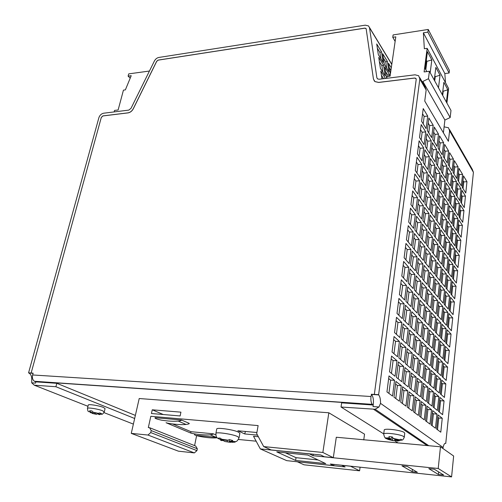 <?xml version="1.0" encoding="UTF-8"?>
<svg xmlns="http://www.w3.org/2000/svg" width="502" height="502" viewBox="0 0 502 502"><rect width="100%" height="100%" fill="white"/><g stroke="black" fill="none" stroke-linecap="round" stroke-linejoin="round"><path stroke-width="0.75" d="M235.036 441.666L235.118 442.143L232.677 442.231L229.376 441.34L231.868 441.145L232.759 440.524L229.37 439.608L228.096 440.198L225.743 440.354L221.765 439.231L220.008 438.051L218.05 438.164L218.721 438.817L223.572 440.474L221.558 440.587L220.541 440.166M223.955 439.871L223.842 441.013L225.178 441.565L232.903 442.318M239.887 433.326L238.406 432.096C233.317 429.587 216.28 427.183 216.738 429.022L215.891 433.383M383.697 434.104L384.206 430.101C383.653 428.011 401.029 430.045 404.192 432.46L404.75 433.232M100.77 414.169L99.478 414.658L97.457 413.874L100.494 414.081L101.542 413.617L99.766 412.926L98.204 413.315L95.424 413.083L93.209 412.217L91.929 410.937L89.657 410.743L90.385 411.916L92.707 412.851L90.184 412.625L90.661 412.054M90.73 412.675L96.773 414.42L92.23 413.416M105.069 408.597L103.318 407.392C98.95 405.547 88.057 403.884 88.264 405.083L87.442 408.39M396.856 440.681L394.898 440.392L393.53 440.731L392.175 439.884L388.485 439.557L385.624 438.334L385.059 437.869L387.111 438.698L390.807 439.024L389.282 438.033L388.937 436.633L392.275 436.922L393.298 438.415L394.792 439.375L399.128 439.714L400.947 439.256L402.115 440.009L399.868 440.561L396.147 440.235L397.484 441.082L399.868 440.561M256.898 432.511L237.848 430.772L244.725 433.935L257.476 435.121M263.688 446.579L256.691 433.665L258.128 425.589L150.826 416.29L148.322 427.578L149.59 427.698L151.184 430.578L150.744 432.573L147.971 435.039L131.267 433.377L139.211 398.525L328.823 412.782L322.855 452.471L263.688 446.579L271.149 449.949L320.722 454.969L324.417 456.782L333.309 457.692L336.296 437.242M256.158 441.183L238.381 439.463M215.985 437.298L196.652 435.429M186.047 424.454C188.244 424.184 189.323 423.832 189.292 423.393L181.504 420.023L155.08 417.714C154.478 418.266 156.561 419.076 161.337 420.13C167.944 421.172 173.573 421.492 178.235 421.103L186.047 424.454C180.544 425.112 168.929 423.77 166.055 422.728L190.691 433.019C193.502 434.035 204.816 435.403 210.162 434.801C212.29 434.55 213.337 434.217 213.3 433.803L190.967 431.689L172.594 423.97M215.81 434.889L213.3 433.803M210.162 434.801L217.134 437.794C208.305 438.748 191.582 435.115 194.933 434.381M181.504 420.023C181.624 420.431 180.532 420.789 178.235 421.103M31.137 373.024L101.31 117.393L31.137 373.024L28.564 372.867L98.888 117.688C99.779 115.215 101.36 113.728 103.632 113.214L128.769 110.114L130.991 108.369L154.421 60.949C155.482 59.029 156.957 57.862 158.839 57.454L365.243 25.169L368.556 25.941L369.503 27.717L376.883 77.797L377.517 78.877L379.117 79.241L415.047 74.811L418.681 75.739L419.835 78.99L378.608 394.879C379.958 396.442 380.591 399.266 380.522 403.351L378.972 406.99L375.151 409.255L341.04 407.022L383.723 433.897M459.129 216.877L462.725 222.304L463.948 210.608L460.384 205.067L459.129 216.877M460.704 202.036L464.262 207.608L465.467 196.062L461.947 190.377L460.704 202.036M463.49 175.876L462.273 187.328L465.781 193.038L466.967 181.693L463.49 175.876M423.261 162.692L427.76 169.488L429.329 156.718L424.874 149.791L423.261 162.692M425.288 146.484L429.725 153.449L431.268 140.861L426.876 133.77L425.288 146.484M417.426 153.876L422.082 160.91L423.707 147.971L419.101 140.805L417.426 153.876M419.528 137.454L424.121 144.658L425.721 131.907L421.178 124.571L419.528 137.454M461.169 237.195L457.529 231.911L458.803 219.945L462.405 225.342L461.169 237.195M459.594 252.274L455.91 247.141L457.203 235.018L460.849 240.27L459.594 252.274M457.993 267.56L454.272 262.577L455.578 250.291L459.267 255.392L457.993 267.56M456.381 283.04L452.609 278.221L453.933 265.771L457.667 270.716L456.381 283.04M454.737 298.728L450.921 294.072L452.264 281.453L456.042 286.24L454.737 298.728M453.074 314.628L449.215 310.142L450.576 297.353L454.398 301.972L453.074 314.628M451.392 330.743L447.483 326.432L448.863 313.468L452.735 317.917L451.392 330.743M449.685 347.077L445.726 342.941L447.125 329.801L451.047 334.075L449.685 347.077M447.953 363.636L443.95 359.683L445.362 346.361L449.334 350.452L447.953 363.636M446.203 380.416L442.143 376.657L443.58 363.147L447.596 367.056L446.203 380.416M444.427 397.433L440.31 393.875L441.766 380.171L445.839 383.892L444.427 397.433M442.62 414.69L438.459 411.333L439.934 397.433L444.057 400.954L442.62 414.69M440.794 432.191L436.577 429.034L438.07 414.941L442.249 418.26L440.794 432.191M461.344 185.891L457.724 180.011L458.991 168.365L462.574 174.357L461.344 185.891M459.776 200.574L456.117 194.832L457.397 183.035L461.024 188.89L459.776 200.574M458.188 215.452L454.479 209.855L455.778 197.895L459.449 203.611L458.188 215.452M456.575 230.525L452.829 225.078L454.147 212.961L457.862 218.527L456.575 230.525M454.95 245.798L451.154 240.502L452.484 228.222L456.243 233.643L454.95 245.798M453.293 261.272L449.453 256.133L450.802 243.69L454.611 248.954L453.293 261.272M451.618 276.96L447.728 271.984L449.102 259.371L452.955 264.472L451.618 276.96M449.924 292.854L445.983 288.048L447.376 275.259L451.273 280.198L449.924 292.854M448.204 308.968L444.214 304.331L445.625 291.367L449.572 296.142L448.204 308.968M446.46 325.302L442.419 320.847L443.85 307.701L447.847 312.3L446.46 325.302M444.69 341.856L440.599 337.589L442.049 324.261L446.096 328.678L444.69 341.856M442.896 358.648L438.754 354.569L440.223 341.053L444.32 345.282L442.896 358.648M441.076 375.672L436.884 371.787L438.371 358.083L442.526 362.124L441.076 375.672M439.231 392.94L434.983 389.257L436.495 375.352L440.7 379.192L439.231 392.94M437.361 410.448L433.063 406.971L434.594 392.865L438.855 396.511L437.361 410.448M435.466 428.206L431.105 424.949L432.661 410.636L436.978 414.068L435.466 428.206M456.776 178.467L453.042 172.399L454.354 160.615L458.05 166.79L456.776 178.467M455.157 193.326L451.38 187.403L452.704 175.462L456.443 181.498L455.157 193.326M453.513 208.386L449.685 202.613L451.034 190.509L454.818 196.401L453.513 208.386M451.844 223.647L447.972 218.025L449.34 205.757L453.168 211.499L451.844 223.647M450.156 239.115L446.24 233.65L447.621 221.213L451.499 226.804L450.156 239.115M448.443 254.79L444.477 249.488L445.883 236.881L449.805 242.309L448.443 254.79M446.711 270.678L442.695 265.545L444.113 252.763L448.091 258.028L446.711 270.678M444.954 286.786L440.888 281.823L442.325 268.865L446.353 273.966L444.954 286.786M443.166 303.12L439.049 298.332L440.511 285.192L444.59 290.118L443.166 303.12M441.358 319.68L437.192 315.074L438.673 301.752L442.802 306.496L441.358 319.68M439.526 336.472L435.303 332.054L436.803 318.538L440.988 323.106L439.526 336.472M437.669 353.496L433.389 349.279L434.914 335.568L439.15 339.942L437.669 353.496M435.786 370.771L431.444 366.755L432.994 352.843L437.286 357.022L435.786 370.771M433.872 388.291L429.48 384.482L431.042 370.369L435.391 374.341L433.872 388.291M431.933 406.062L427.478 402.466L429.072 388.146L433.477 391.911L431.933 406.062M429.963 424.09L425.451 420.714L427.064 406.187L431.532 409.739L429.963 424.09M452.07 170.805L448.217 164.549L449.572 152.621L453.388 158.996L452.07 170.805M450.388 185.853L446.491 179.741L447.866 167.649L451.725 173.88L450.388 185.853M448.688 201.095L444.741 195.14L446.134 182.879L450.043 188.959L448.688 201.095M446.962 216.55L442.965 210.746L444.377 198.321L448.336 204.251L446.962 216.55M445.211 232.213L441.17 226.571L442.601 213.977L446.604 219.744L445.211 232.213M443.442 248.095L439.344 242.623L440.794 229.847L444.847 235.457L443.442 248.095M441.641 264.196L437.493 258.894L438.968 245.942L443.071 251.383L441.641 264.196M439.821 280.524L435.617 275.397L437.11 262.257L441.271 267.528L439.821 280.524M437.97 297.077L433.715 292.133L435.228 278.811L439.438 283.9L437.97 297.077M436.094 313.869L431.783 309.113L433.32 295.596L437.587 300.503L436.094 313.869M434.192 330.9L429.825 326.338L431.387 312.627L435.705 317.346L434.192 330.9M432.266 348.175L427.842 343.814L429.423 329.902L433.803 334.426L432.266 348.175M430.308 365.701L425.821 361.547L427.428 347.428L431.864 351.751L430.308 365.701M428.325 383.478L423.776 379.537L425.407 365.218L429.907 369.328L428.325 383.478M426.311 401.518L421.705 397.804L423.355 383.264L427.911 387.161L426.311 401.518M424.265 419.829L419.597 416.34L421.272 401.581L425.891 405.252L424.265 419.829M447.207 162.905L443.235 156.448L444.64 144.375L448.575 150.951L447.207 162.905M445.469 178.135L441.446 171.828L442.871 159.586L446.855 166.018L445.469 178.135M443.705 193.577L439.633 187.422L441.076 175.01L445.111 181.285L443.705 193.577M441.917 209.227L437.794 203.235L439.256 190.647L443.341 196.765L441.917 209.227M440.103 225.097L435.931 219.267L437.411 206.504L441.547 212.465L440.103 225.097M438.271 241.186L434.035 235.526L435.541 222.581L439.733 228.379L438.271 241.186M436.407 257.501L432.115 252.023L433.646 238.889L437.888 244.512L436.407 257.501M434.512 274.054L430.17 268.752L431.72 255.436L436.018 260.877L434.512 274.054M432.598 290.84L428.2 285.726L429.768 272.216L434.123 277.474L432.598 290.84M430.653 307.864L426.192 302.951L427.792 289.24L432.203 294.31L430.653 307.864M428.683 325.139L424.159 320.42L425.778 306.515L430.252 311.391L428.683 325.139M426.675 342.671L422.1 338.16L423.738 324.041L428.269 328.716L426.675 342.671M424.648 360.455L420.005 356.156L421.674 341.831L426.261 346.298L424.648 360.455M422.584 378.508L417.877 374.423L419.572 359.884L424.228 364.138L422.584 378.508M420.494 396.825L415.725 392.972L417.438 378.207L422.157 382.242L420.494 396.825M418.367 415.418L413.535 411.803L415.273 396.812L420.061 400.615L418.367 415.418M442.193 154.754L438.089 148.084L439.545 135.86L443.611 142.65L442.193 154.754M440.392 170.172L436.238 163.658L437.713 151.259L441.829 157.898L440.392 170.172M438.566 185.809L434.356 179.452L435.855 166.877L440.022 173.359L438.566 185.809M436.709 201.66L432.448 195.466L433.966 182.715L438.19 189.041L436.709 201.66M434.832 217.736L430.515 211.712L432.053 198.779L436.326 204.941L434.832 217.736M432.925 234.045L428.551 228.197L430.114 215.076L434.443 221.062L432.925 234.045M430.992 250.586L426.562 244.913L428.143 231.604L432.529 237.415L430.992 250.586M429.034 267.359L424.541 261.881L426.148 248.377L430.591 254.006L429.034 267.359M427.045 284.383L422.489 279.099L424.121 265.395L428.626 270.835L427.045 284.383M425.025 301.658L420.412 296.569L422.069 282.657L426.631 287.91L425.025 301.658M422.973 319.184L418.298 314.302L419.979 300.183L424.604 305.229L422.973 319.184M420.896 336.974L416.158 332.299L417.859 317.973L422.552 322.811L420.896 336.974M418.787 355.027L413.981 350.578L415.712 336.026L420.469 340.657L418.787 355.027M416.641 373.356L411.772 369.127L413.529 354.356L418.348 358.767L416.641 373.356M414.47 391.962L409.525 387.971L411.314 372.973L416.202 377.146L414.47 391.962M412.261 410.849L407.247 407.103L409.061 391.867L414.018 395.814L412.261 410.849M437.016 146.333L432.774 139.443L434.286 127.069L438.484 134.078L437.016 146.333M435.146 161.945L430.854 155.212L432.385 142.662L436.633 149.521L435.146 161.945M433.251 177.783L428.903 171.213L430.459 158.475L434.763 165.177L433.251 177.783M431.331 193.841L426.926 187.441L428.501 174.52L432.862 181.059L431.331 193.841M429.379 210.131L424.918 203.906L426.512 190.798L430.936 197.167L429.379 210.131M427.403 226.659L422.879 220.61L424.504 207.313L428.978 213.501L427.403 226.659M425.395 243.426L420.814 237.565L422.458 224.068L426.995 230.079L425.395 243.426M423.362 260.444L418.712 254.771L420.381 241.073L424.981 246.896L423.362 260.444M421.297 277.706L416.585 272.235L418.279 258.329L422.941 263.964L421.297 277.706M419.201 295.232L414.42 289.961L416.145 275.849L420.871 281.283L419.201 295.232M417.068 313.016L412.23 307.958L413.974 293.632L418.762 298.859L417.068 313.016M414.909 331.075L409.996 326.237L411.772 311.686L416.629 316.699L414.909 331.075M412.719 349.405L407.737 344.792L409.538 330.021L414.464 334.815L412.719 349.405M410.492 368.016L405.434 363.643L407.266 348.633L412.261 353.201L410.492 368.016M408.226 386.923L403.1 382.781L404.963 367.539L410.027 371.875L408.226 386.923M405.93 406.118L400.734 402.227L402.617 386.747L407.762 390.832L405.93 406.118M431.664 137.636L427.284 130.514L428.852 117.976L433.188 125.224L431.664 137.636M425.765 185.759L421.209 179.132L422.847 166.043L427.353 172.807L425.765 185.759M423.744 202.268L419.126 195.824L420.783 182.54L425.357 189.128L423.744 202.268M421.693 219.023L417.005 212.76L418.693 199.275L423.324 205.688L421.693 219.023M419.609 236.022L414.859 229.954L416.572 216.268L421.266 222.493L419.609 236.022M417.495 253.278L412.682 247.404L414.414 233.512L419.176 239.542L417.495 253.278M415.349 270.798L410.467 265.125L412.23 251.019L417.055 256.855L415.349 270.798M413.165 288.581L408.22 283.122L410.008 268.796L414.903 274.425L413.165 288.581M410.956 306.634L405.936 301.388L407.749 286.843L412.713 292.258L410.956 306.634M408.71 324.963L403.614 319.95L405.465 305.172L410.498 310.368L408.71 324.963M406.425 343.581L401.261 338.8L403.137 323.79L408.245 328.76L406.425 343.581M404.11 362.488L398.87 357.945L400.772 342.703L405.955 347.434L404.11 362.488M401.757 381.696L396.436 377.404L398.375 361.911L403.627 366.404L401.757 381.696M399.366 401.205L393.97 397.17L395.934 381.432L401.267 385.674L399.366 401.205M426.135 128.644L421.605 121.277L423.23 108.583L427.71 116.075L426.135 128.644M420.011 177.394L415.292 170.542L416.993 157.27L421.661 164.267L420.011 177.394M417.909 194.13L413.127 187.459L414.853 173.993L419.584 180.808L417.909 194.13M415.775 211.116L410.931 204.634L412.682 190.961L417.476 197.593L415.775 211.116M413.61 228.36L408.697 222.072L410.473 208.192L415.336 214.636L413.61 228.36M411.414 245.867L406.425 239.78L408.233 225.68L413.165 231.93L411.414 245.867M409.186 263.638L404.123 257.758L405.961 243.445L410.962 249.488L409.186 263.638M406.915 281.685L401.788 276.025L403.646 261.486L408.722 267.315L406.915 281.685M404.618 300.014L399.41 294.58L401.305 279.809L406.451 285.425L404.618 300.014M402.278 318.632L397 313.424L398.921 298.42L404.141 303.81L402.278 318.632M399.906 337.539L394.547 332.575L396.498 317.327L401.795 322.485L399.906 337.539M397.49 356.753L392.056 352.04L394.039 336.541L399.41 341.454L397.49 356.753M395.043 376.274L389.521 371.819L391.535 356.069L396.994 360.731L395.043 376.274M392.551 396.109L386.948 391.918L388.994 375.91L394.534 380.315L392.551 396.109M419.81 77.703L425.012 86.796L426.16 90.009L424.748 101.071L448.393 141.307L449.597 130.827L448.474 127.746L444.101 126.849M442.858 448.462L443.115 447.477C443.799 444.257 444.678 442.915 445.751 443.448L473.417 172.324L449.597 130.827M449.554 129.629L472.332 169.394L473.417 172.324M401.964 465.875L412.148 471.704L417.331 472.25L407.266 466.421L401.964 465.875M428.821 468.636L438.384 474.478L443.68 475.036L434.249 469.194L428.821 468.636M276.765 451.894L295.59 460.422L325.742 463.622L307.801 455.069L276.765 451.894M438.215 468.491L440.474 446.786L453.645 456.023L451.587 476.9L438.215 468.491L313.028 455.697L309.276 453.808M451.587 476.9L330.341 464.024L333.761 465.674L286.717 460.641L260.325 448.926L309.263 453.883M322.855 452.471L333.309 457.692M152.263 409.801L180.927 412.155L180.13 415.957L151.441 413.522L152.263 409.801L163.275 414.526M258.348 436.727L253.516 436.276L260.325 448.926M440.474 446.786L336.497 437.261M360.085 467.186L359.595 470.813L350.415 466.157M328.823 412.782L364.534 434.155L363.762 439.903M297.498 461.796L345.131 466.954L341.78 465.31L350.402 466.226M297.535 461.865L304.024 464.796L359.595 470.813M341.04 407.022L341.642 402.855L373.218 405.026L373.017 406.576C373.902 401.029 373.406 396.982 371.524 394.44L371.003 396.517C370.639 400.201 371.06 402.811 372.277 404.348L373.218 405.026M87.963 406.3L34.293 385.191L31.726 382.831L35.523 383.095L35.855 381.865L34.443 381.275C32.63 379.995 32.028 377.887 32.636 374.963L371.003 396.517M35.855 381.865L56.808 383.302L135.364 415.411M133.381 424.108L104.002 412.613M34.293 385.191L55.904 386.728L134.661 418.492M31.193 373.049L33.126 373.168L32.636 374.963M101.31 117.393L102.891 115.899L128.048 112.843C130.238 112.435 131.97 111.08 133.243 108.771L156.693 61.257L158.168 60.089L364.766 28.125L365.864 28.382L366.184 28.978L373.438 79.021L374.938 81.569L378.646 82.397L414.614 78.03L415.819 78.331L416.208 79.423L374.341 394.446L371.311 394.258M374.04 80.627L374.975 81.619L378.677 82.447L414.646 78.08L416.076 78.657M101.354 117.437L102.941 115.943L128.092 112.887C130.288 112.479 132.013 111.118 133.287 108.815L156.737 61.3L158.212 60.133L364.797 28.181L366.065 28.627M56.808 383.302L55.904 386.728M28.564 372.867L28.94 373.042C30.986 374.348 31.921 376.613 31.745 379.857L31.726 382.831M374.304 394.415L378.364 394.672M149.439 71.039L128.713 73.882L128.104 76.16L131.223 75.702L125.368 89.877L123.442 90.14L118.133 109.976L114.544 110.421L114.142 111.915M128.104 76.16L130.213 78.143M398.155 442.99L394.472 440.668M378.972 406.99L373.017 406.576M381.978 78.883L380.805 71.096L385.448 78.456M380.378 68.266L378.74 57.404L383.541 65.128L385.191 75.915L380.378 68.266M386.691 78.306L384.758 67.092L389.408 74.585L389.659 76.216M378.32 54.624L376.713 43.95L381.495 51.781L383.114 62.373L378.32 54.624M384.337 64.344L382.712 53.77L387.343 61.357L388.981 71.849L384.337 64.344M390.374 74.108L388.523 63.283L391.29 67.82M97.306 413.253L97.457 413.874M94.96 412.908L94.752 413.635M93.234 412.23L92.707 412.851M392.206 436.922L390.807 439.024M395.909 439.47L396.147 440.235M395.218 439.413L394.898 440.392M392.834 437.876L392.175 439.884M196.615 435.604L194.594 445.613M149.59 427.698L195.736 446.071L197.317 448.775L196.947 450.627L194.362 452.904L178.423 451.179L131.267 433.377M194.362 452.904L147.971 435.039M197.317 448.775L151.184 430.578M196.947 450.627L150.744 432.573M333.761 465.674L333.949 464.406M313.028 455.697L313.254 454.21M285.356 452.773L296.036 457.673L318.111 459.983M296.036 457.673L295.59 460.422M442.701 95.43L443.203 91.245L442.877 90.649M425.809 69.703L426.888 61.363L426.305 60.29M434.719 80.935L435.247 76.68L434.801 75.858M443.203 91.245L447.853 89.783L443.868 82.353L442.375 94.834M446.397 102.144L447.853 89.783M426.888 61.363L431.827 59.901L427.415 51.687L425.219 68.642L426.857 71.591M430.195 72.727L431.827 59.901M435.247 76.68L440.041 75.218L435.855 67.412L434.268 80.119M438.503 87.806L440.041 75.218M422.69 82.736L422.86 81.456L428.451 78.726L450.168 117.562L444.897 120.034L443.398 132.804M422.86 81.456L444.897 120.034M428.451 78.726L429.398 71.271L450.984 110.471L450.168 117.562M429.398 71.271L424.096 71.93L427.158 48.349L448.606 88.509L446.893 103.048M427.158 48.349L424.341 48.738L423.374 32.806L444.835 73.543L445.5 82.692M423.374 32.806L427.886 32.141L449.114 73.022L444.835 73.543M427.886 32.141L428.237 29.455L449.422 70.456L449.114 73.022M428.237 29.455L393.11 34.933L392.765 37.299L395.796 36.853L390.079 76.16L387.004 76.542L386.747 78.299M395.13 41.396L392.765 37.299M190.691 433.019L190.967 431.689M438.648 471.918L438.384 474.478M412.412 469.401L412.148 471.704M388.655 378.564L390.612 380.108L394.534 380.315M390.612 380.108L388.924 393.399M391.171 358.936L393.097 360.568L396.994 360.731M393.097 360.568L391.466 373.388M393.643 339.616L395.545 341.335L399.41 341.454M395.545 341.335L393.97 353.703M396.078 320.602L397.954 322.409L401.795 322.485M397.954 322.409L396.436 334.326M398.475 301.89L400.32 303.773L404.141 303.81M400.32 303.773L398.858 315.262M400.834 283.467L402.654 285.431L406.451 285.425M402.654 285.431L401.249 296.494M403.156 265.32L404.951 267.365L408.722 267.315M404.951 267.365L403.595 278.02M405.447 247.461L407.216 249.576L410.962 249.488M407.216 249.576L405.911 259.835M407.699 229.866L409.444 232.049L413.165 231.93M409.444 232.049L408.189 241.926M409.914 212.534L411.64 214.793L415.336 214.636M411.64 214.793L410.429 224.287M412.104 195.466L413.799 197.788L417.476 197.593M413.799 197.788L412.638 206.918M414.257 178.649L415.932 181.034L419.584 180.808M415.932 181.034L414.815 189.812M416.378 162.083L418.028 164.53L421.661 164.267M418.028 164.53L416.955 172.958M422.558 113.803L424.146 116.426L427.71 116.075M424.146 116.426L423.199 123.868M395.607 384.043L397.408 385.454L401.267 385.674M397.408 385.454L395.783 398.532M398.023 364.734L399.793 366.234L403.627 366.404M399.793 366.234L398.224 378.847M400.395 345.727L402.14 347.309L405.955 347.434M402.14 347.309L400.634 359.476M402.736 327.015L404.455 328.672L408.245 328.76M404.455 328.672L402.999 340.406M405.039 308.592L406.733 310.324L410.498 310.368M406.733 310.324L405.327 321.638M407.304 290.445L408.973 292.252L412.713 292.258M408.973 292.252L407.624 303.152M409.538 272.573L411.188 274.456L414.903 274.425M411.188 274.456L409.883 284.954M411.734 254.972L413.359 256.917L417.055 256.855M413.359 256.917L412.104 267.033M413.899 237.634L415.505 239.649L419.176 239.542M415.505 239.649L414.294 249.381M416.032 220.554L417.62 222.631L421.266 222.493M417.62 222.631L416.453 231.993M418.135 203.724L419.697 205.858L423.324 205.688M419.697 205.858L418.58 214.869M420.212 187.133L421.749 189.329L425.357 189.128M421.749 189.329L420.676 197.989M422.251 170.787L423.776 173.046L427.353 172.807M423.776 173.046L422.74 181.36M428.206 123.134L429.668 125.556L433.188 125.224M429.668 125.556L428.758 132.904M402.309 389.314L403.953 390.612L407.762 390.832M403.953 390.612L402.397 403.47M404.625 370.319L406.243 371.693L410.027 371.875M406.243 371.693L404.744 384.105M406.902 351.613L408.502 353.063L412.261 353.201M408.502 353.063L407.053 365.042M409.149 333.196L410.73 334.715L414.464 334.815M410.73 334.715L409.331 346.267M411.364 315.049L412.92 316.643L416.629 316.699M412.92 316.643L411.571 327.781M413.541 297.178L415.079 298.834L418.762 298.859M415.079 298.834L413.773 309.577M415.687 279.576L417.206 281.296L420.871 281.283M417.206 281.296L415.951 291.649M417.802 262.232L419.296 264.014L422.941 263.964M419.296 264.014L418.091 273.985M419.885 245.139L421.36 246.984L424.981 246.896M421.36 246.984L420.199 256.585M421.944 228.297L423.399 230.198L426.995 230.079M423.399 230.198L422.276 239.435M423.964 211.693L425.401 213.657L428.978 213.501M425.401 213.657L424.322 222.543M425.96 195.334L427.378 197.349L430.936 197.167M427.378 197.349L426.342 205.895M427.93 179.201L429.329 181.272L432.862 181.059M429.329 181.272L428.332 189.486M429.869 163.301L431.249 165.428L434.763 165.177M431.249 165.428L430.296 173.309M431.783 147.619L433.144 149.797L436.633 149.521M433.144 149.797L432.228 157.364M433.665 132.158L435.008 134.385L438.484 134.078M435.008 134.385L434.13 141.646M408.76 394.396L410.266 395.582L414.018 395.814M410.266 395.582L408.766 408.239M410.987 375.703L412.475 376.958L416.202 377.146M412.475 376.958L411.025 389.182M413.177 357.292L414.646 358.616L418.348 358.767M414.646 358.616L413.246 370.413M415.342 339.151L416.786 340.544L420.469 340.657M416.786 340.544L415.436 351.927M417.469 321.286L418.894 322.742L422.552 322.811M418.894 322.742L417.595 333.717M419.565 303.679L420.971 305.197L424.604 305.229M420.971 305.197L419.716 315.783M421.63 286.335L423.017 287.91L426.631 287.91M423.017 287.91L421.805 298.113M423.663 269.235L425.031 270.873L428.626 270.835M425.031 270.873L423.87 280.7M425.671 252.387L427.02 254.075L430.591 254.006M427.02 254.075L425.903 263.544M427.648 235.771L428.984 237.521L432.529 237.415M428.984 237.521L427.905 246.633M429.599 219.399L430.917 221.2L434.443 221.062M430.917 221.2L429.875 229.966M431.519 203.254L432.818 205.105L436.326 204.941M432.818 205.105L431.82 213.538M433.414 187.34L434.701 189.241L438.19 189.041M434.701 189.241L433.741 197.342M435.284 171.64L436.552 173.592L440.022 173.359M436.552 173.592L435.629 181.373M437.129 156.16L438.378 158.155L441.829 157.898M438.378 158.155L437.493 165.629M438.949 140.893L440.185 142.932L443.611 142.65M440.185 142.932L439.332 150.104M414.985 399.297L416.359 400.376L420.061 400.615M416.359 400.376L414.916 412.839M417.124 380.899L418.48 382.041L422.157 382.242M418.48 382.041L417.087 394.076M419.233 362.77L420.569 363.975L424.228 364.138M420.569 363.975L419.226 375.596M421.316 344.905L422.634 346.179L426.261 346.298M422.634 346.179L421.335 357.386M423.362 327.304L424.661 328.634L428.269 328.716M424.661 328.634L423.412 339.452M425.376 309.96L426.662 311.34L430.252 311.391M426.662 311.34L425.458 321.776M427.365 292.861L428.633 294.297L432.203 294.31M428.633 294.297L427.472 304.356M429.329 276.006L430.578 277.499L434.123 277.474M430.578 277.499L429.461 287.188M431.262 259.39L432.498 260.933L436.018 260.877M432.498 260.933L431.419 270.271M433.17 243.006L434.387 244.599L437.888 244.512M434.387 244.599L433.345 253.592M435.046 226.848L436.251 228.498L439.733 228.379M436.251 228.498L435.247 237.145M436.897 210.922L438.089 212.616L441.547 212.465M438.089 212.616L437.123 220.936M438.729 195.209L439.903 196.947L443.341 196.765M439.903 196.947L438.974 204.948M440.53 179.71L441.691 181.492L445.111 181.285M441.691 181.492L440.8 189.185M442.306 164.424L443.454 166.25L446.855 166.018M443.454 166.25L442.601 173.636M444.063 149.345L445.192 151.215L448.575 150.951M445.192 151.215L444.37 158.299M420.996 404.028L422.245 405.014L425.891 405.252M422.245 405.014L420.858 417.281M423.054 385.912L424.29 386.954L427.911 387.161M424.29 386.954L422.948 398.808M425.081 368.06L426.298 369.158L429.907 369.328M426.298 369.158L425.006 380.604M427.083 350.465L428.288 351.62L431.864 351.751M428.288 351.62L427.033 362.67M429.053 333.121L430.239 334.332L433.803 334.426M430.239 334.332L429.034 344.993M430.998 316.022L432.172 317.283L435.705 317.346M432.172 317.283L431.005 327.568M432.912 299.167L434.067 300.478L437.587 300.503M434.067 300.478L432.95 310.399M434.807 282.551L435.943 283.912L439.438 283.9M435.943 283.912L434.864 293.469M436.665 266.16L437.794 267.572L441.271 267.528M437.794 267.572L436.753 276.778M438.503 249.996L439.614 251.452L443.071 251.383M439.614 251.452L438.61 260.325M440.317 234.057L441.415 235.557L444.847 235.457M441.415 235.557L440.449 244.097M442.105 218.332L443.191 219.882L446.604 219.744M443.191 219.882L442.256 228.096M443.868 202.827L444.935 204.414L448.336 204.251M444.935 204.414L444.044 212.315M445.607 187.522L446.667 189.154L450.043 188.959M446.667 189.154L445.807 196.746M447.32 172.424L448.368 174.094L451.725 173.88M448.368 174.094L447.539 181.391M449.014 157.534L450.049 159.234L453.388 158.996M450.049 159.234L449.259 166.237M426.794 408.597L427.93 409.488L431.532 409.739M427.93 409.488L426.593 421.573M428.777 390.757L429.9 391.704L433.477 391.911M429.9 391.704L428.608 403.376M430.735 373.168L431.839 374.172L435.391 374.341M431.839 374.172L430.591 385.442M432.661 355.836L433.753 356.884L437.286 357.022M433.753 356.884L432.548 367.771M434.563 338.743L435.636 339.841L439.15 339.942M435.636 339.841L434.475 350.352M436.433 321.889L437.493 323.037L440.988 323.106M437.493 323.037L436.376 333.177M438.277 305.266L439.332 306.465L442.802 306.496M439.332 306.465L438.246 316.241M440.103 288.876L441.139 290.118L444.59 290.118M441.139 290.118L440.091 299.543M441.898 272.712L442.921 273.992L446.353 273.966M442.921 273.992L441.917 283.084M443.668 256.767L444.678 258.091L448.091 258.028M444.678 258.091L443.712 266.844M445.418 241.035L446.416 242.403L449.805 242.309M446.416 242.403L445.481 250.831M447.144 225.517L448.129 226.923L451.499 226.804M448.129 226.923L447.232 235.03M448.844 210.2L449.817 211.649L453.168 211.499M449.817 211.649L448.957 219.449M450.526 195.09L451.486 196.577L454.818 196.401M451.486 196.577L450.658 204.076M452.183 180.18L453.13 181.699L456.443 181.498M453.13 181.699L452.333 188.903M453.814 165.465L454.756 167.015L458.05 166.79M454.756 167.015L453.99 173.937M432.404 413.008L433.427 413.817L436.978 414.068M433.427 413.817L432.14 425.721M434.312 395.438L435.322 396.291L438.855 396.511M435.322 396.291L434.079 407.793M436.194 378.113L437.192 379.016L440.7 379.192M437.192 379.016L435.993 390.129M438.051 361.026L439.037 361.973L442.526 362.124M439.037 361.973L437.876 372.71M439.884 344.177L440.856 345.175L444.32 345.282M440.856 345.175L439.733 355.535M441.691 327.561L442.651 328.603L446.096 328.678M442.651 328.603L441.565 338.599M443.473 311.171L444.421 312.25L447.847 312.3M444.421 312.25L443.373 321.901M445.23 295.007L446.165 296.124L449.572 296.142M446.165 296.124L445.161 305.429M446.962 279.056L447.884 280.216L451.273 280.198M447.884 280.216L446.918 289.183M448.669 263.318L449.585 264.516L452.955 264.472M449.585 264.516L448.65 273.163M450.357 247.793L451.26 249.03L454.611 248.954M451.26 249.03L450.363 257.35M452.026 232.47L452.917 233.744L456.243 233.643M452.917 233.744L452.051 241.757M453.67 217.353L454.548 218.659L457.862 218.527M454.548 218.659L453.714 226.364M455.289 202.425L456.161 203.768L459.449 203.611M456.161 203.768L455.358 211.179M456.889 187.698L457.749 189.072L461.024 188.89M457.749 189.072L456.983 196.194M458.47 173.159L459.324 174.564L462.574 174.357M459.324 174.564L458.583 181.398M437.826 417.281L438.748 418.003L442.249 418.26M438.748 418.003L437.506 429.731M439.664 399.968L440.574 400.734L444.057 400.954M440.574 400.734L439.375 412.073M441.478 382.894L442.381 383.704L445.839 383.892M442.381 383.704L441.22 394.66M443.272 366.052L444.157 366.906L447.596 367.056M444.157 366.906L443.034 377.485M445.036 349.442L445.914 350.333L449.334 350.452M445.914 350.333L444.828 360.555M446.78 333.052L447.646 333.987L451.047 334.075M447.646 333.987L446.598 343.851M448.499 316.887L449.353 317.86L452.735 317.917M449.353 317.86L448.342 327.379M450.194 300.943L451.034 301.947L454.398 301.972M451.034 301.947L450.062 311.133M451.863 285.199L452.697 286.247L456.042 286.24M452.697 286.247L451.762 295.101M453.519 269.668L454.341 270.754L457.667 270.716M454.341 270.754L453.438 279.281M455.145 254.345L455.96 255.455L459.267 255.392M455.96 255.455L455.088 263.675M456.757 239.216L457.56 240.364L460.849 240.27M457.56 240.364L456.72 248.27M458.345 224.281L459.135 225.461L462.405 225.342M459.135 225.461L458.332 233.072M421.147 139.995L422.138 132.233L420.525 129.66M422.138 132.233L425.721 131.907M419.07 156.354L420.099 148.259L418.467 145.756M420.099 148.259L423.707 147.971M426.782 148.824L427.729 141.156L426.248 138.797M427.729 141.156L431.268 140.861M424.774 164.976L425.765 156.988L424.265 154.679M425.765 156.988L429.329 156.718M463.045 188.589L463.754 181.887L462.982 180.62M463.754 181.887L466.967 181.693M461.489 203.26L462.235 196.226L461.457 194.989M462.235 196.226L465.467 196.062M459.92 218.069L460.698 210.752L459.907 209.541M460.698 210.752L463.948 210.608M223.93 439.865L223.572 440.474M229.119 439.771L229.376 441.34M233.204 441.515L233.135 442.243M227.312 440.267L227.199 441.453M245.409 431.463L244.725 433.935M381.445 75.356L383.559 78.688M379.386 61.715L381.89 65.724L382.882 72.25M381.89 65.724L383.541 65.128M385.411 71.366L387.782 75.162L387.977 76.423M387.782 75.162L389.408 74.585M377.372 48.317L379.863 52.377L380.817 58.659M379.863 52.377L381.495 51.781M383.377 58.094L385.737 61.934L386.697 68.159M385.737 61.934L387.343 61.357M389.194 67.569L390.92 70.38M218.721 438.817C216.977 437.587 216.105 438.233 215.885 433.433C215.408 431.645 232.47 434.079 237.584 436.545L239.065 437.75M232.677 442.231L231.428 441.227M225.178 441.565L230.493 442.344M220.246 439.583L221.558 440.587M389.282 438.033C385.222 437.393 385.078 439.564 383.685 434.174C383.126 432.128 400.533 434.192 403.702 436.564L404.261 437.33M90.385 411.916C88.314 411.201 88.082 412.776 87.436 408.421C87.222 407.247 98.128 408.923 102.502 410.743L104.265 411.935M99.478 414.658L99.998 414.1M388.485 439.557L393.53 440.731M227.782 440.241L222.411 439.457M426.16 90.009L419.835 78.99M443.115 447.477L380.522 403.351M372.484 404.518L34.751 381.426M389.433 438.164L387.111 438.698M398.525 439.702L393.43 438.51M427.215 445.594L373.664 409.343M391.78 64.444L369.503 27.717M376.883 77.797L377.629 78.952M97.965 413.309L93.378 412.293M239.893 433.276L239.077 437.694C236.637 442.896 235.676 441.434 232.903 441.434L231.868 441.145M402.089 440.028C402.604 440.26 403.332 439.338 404.273 437.255L404.756 433.163M105.075 408.565L104.272 411.904C101.793 415.637 101.78 413.886 100.494 414.081M393.298 438.415L399.128 439.714M428.815 445.738L375.151 409.255M391.805 64.281L369.441 27.397M33.088 373.3L28.94 373.042M371.524 394.44L378.608 394.879M34.443 381.275L372.277 404.348M93.209 412.217L98.204 413.322M221.765 439.231L228.096 440.198"/></g></svg>

